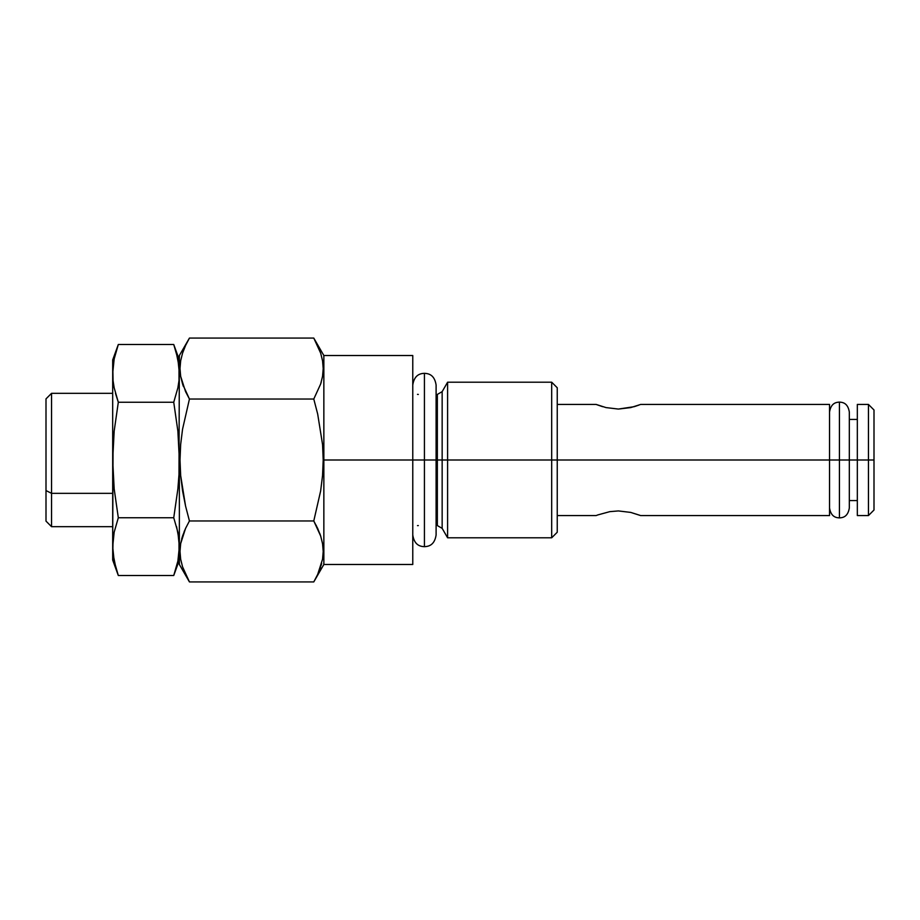 <?xml version="1.0" encoding="UTF-8"?>
<svg xmlns="http://www.w3.org/2000/svg" width="920" height="920" viewBox="0 0 920 920"><rect width="100%" height="100%" fill="white"/><g stroke="black" fill="none" stroke-linecap="round" stroke-linejoin="round"><path stroke-width="1.38" d="M640.17 404.604L630.763 407.583L618.378 409.066L605.992 407.583L596.148 404.432L557.244 404.432M596.585 515.395L597.701 514.97M640.17 515.395L630.752 512.417L618.389 510.933L609.822 511.647L597.862 514.912L609.822 511.647L618.389 510.933L630.752 512.417L640.607 515.568L829.541 515.568L829.541 460L551.689 460L551.689 537.797L551.689 460L447.603 460L447.603 537.797L447.603 460L437.345 460L437.345 394.427L442.152 391.644L442.152 528.356L442.152 460L447.603 460L447.603 382.202L447.603 460L551.689 460L551.689 382.202L551.689 460L557.244 460L557.244 387.757L557.244 460L829.541 460L829.541 404.432L829.541 515.568M180.009 460L179.365 460L179.365 564.477L179.365 460L180.009 460L180.665 475.513L180.009 460L180.653 444.601L180.009 460M182.574 490.935L180.665 475.513L185.564 506.069L182.574 490.935M317.688 528.471L320.678 536.049L313.777 520.962L320.643 490.935L322.552 475.513L323.207 460L323.851 460L323.851 355.522L323.851 460L412.769 460L412.769 564.477L412.769 460L323.851 460L323.851 564.477L323.851 460L323.207 460L322.552 475.513L320.643 490.935L313.777 520.962L189.439 520.962L185.564 506.069L189.439 520.962L185.541 528.448L189.439 520.962L313.777 520.962L317.688 528.448M179.365 564.477L189.439 581.923L313.777 581.923L317.688 574.413L313.777 581.923L189.439 581.923L182.551 566.823L180.653 559.153L180.009 551.379L180.665 543.651L185.541 528.448L182.551 536.049M186.898 577.231L188.105 579.531M183.218 568.801L184.322 571.653M180.653 543.778L180.239 546.859M182.505 536.199L181.711 538.867M182.562 536.015L180.653 543.731M184.564 530.656L184.126 531.726M316.399 525.791L316.043 525.101M320.459 535.394L319.746 533.404M322.552 559.188L322.989 555.979M323.207 551.436L322.552 543.651L320.666 536.015M321.057 565.604L321.666 563.419M320.666 566.846L317.688 574.425L322.552 559.222L323.207 551.494L322.563 543.731L323.207 551.494M320.678 536.049L322.563 543.731L320.678 536.049M868.445 460L868.445 515.568L868.445 460L857.325 460L857.325 515.568L857.325 460L849.321 460L868.445 460L868.445 404.432L868.445 460L874 460L868.445 460M874 510.013L874 460L874 510.013L868.445 515.568L857.325 515.568M557.244 532.243L557.244 460L557.244 532.243L551.689 537.797L447.603 537.797L442.152 528.356L437.345 525.573L437.345 460L436.103 460L437.345 460L437.345 394.427M189.439 338.077L185.53 345.586L189.439 338.077L313.777 338.077L189.439 338.077L179.365 355.522L178.986 474.455L177.882 488.899L173.742 517.753L177.882 532.185L179.365 546.629L177.882 561.062L173.742 575.506L118.312 575.506L114.172 561.062L112.688 546.629L114.172 532.185L118.312 517.753L173.742 517.753L118.312 517.753L114.172 488.899L112.688 460L114.172 431.112L118.312 402.247L114.172 387.815L113.056 380.592L114.172 387.815L113.056 380.592L112.688 359.973L118.312 344.494L173.742 344.494L118.312 344.494L112.688 359.973L112.688 460L112.688 373.37L114.172 358.938L113.056 366.16L114.172 358.938L118.312 344.494L114.172 358.938M180.665 543.651L180.009 551.379M313.777 399.038L189.439 399.038L182.539 429.284L180.653 444.601L182.539 429.284L189.439 399.038L313.777 399.038L320.666 383.985L322.552 376.349L323.207 368.621L322.552 376.349L320.666 383.985L313.777 399.038L317.688 414.069L313.777 399.038M323.207 460L322.563 444.601L317.688 414.069L322.563 444.601L323.207 460M185.541 345.575L182.551 353.176L185.541 345.575M185.53 391.529L180.653 376.268L180.009 368.506L180.665 360.778L180.009 368.506L180.653 376.268L182.551 383.95L189.439 399.038L185.541 391.552M180.665 376.349L180.009 368.563M412.769 355.522L412.769 460L412.769 355.522L323.851 355.522L313.777 338.077L320.678 353.176L322.563 360.847L323.207 368.621M557.244 387.757L551.689 382.202L447.603 382.202L442.152 391.644L442.152 460L437.345 460L437.345 525.573M638.882 405.099L634.34 406.628M634.087 406.697L618.378 409.066L605.992 407.583M857.325 404.432L857.325 460L857.325 404.432L868.445 404.432L874 409.986L874 460L874 409.986M316.031 342.183L315.123 340.48M322.586 376.165L322.966 373.29M320.723 383.801L321.241 382.11M182.769 384.629L183.471 386.596M180.665 360.812L180.251 363.837M180.665 360.778L182.562 353.142M179.365 355.522L178.986 474.455L177.882 488.899L173.742 517.753L177.882 532.185L178.998 539.408L176.583 526.688M602.669 406.697L596.585 404.604M46 399.004L46 490.567L51.554 493.338L51.554 393.311L51.554 493.338L112.688 493.338L51.554 493.338L46 490.567L46 521.122L51.554 526.688L51.554 493.338L51.554 526.688L112.688 526.688M112.688 393.311L51.554 393.311L46 398.877L46 520.605M179.365 560.027L173.742 575.506L179.365 560.027M179.365 546.629L178.998 539.408L178.998 553.84L179.365 546.629M114.172 532.185L118.312 517.753L114.172 488.899L112.688 460L112.688 560.027L113.056 539.408L114.172 532.185L112.688 546.629L113.056 553.84L115.954 568.284L113.056 553.84L112.688 546.629L113.056 445.567L114.172 431.112L118.312 402.247L173.742 402.247L118.312 402.247L115.471 393.311M112.688 560.027L118.312 575.506L173.742 575.506L177.882 561.062L178.998 553.84L177.882 561.062M179.365 373.37L177.882 358.938L178.998 366.16L178.998 380.592L178.998 366.16L178.998 380.592L177.882 387.815L178.998 380.592L177.882 387.815L173.742 402.247L177.882 431.112L179.365 460L177.882 431.112L173.742 402.247L177.882 387.815M179.365 359.973L173.742 344.494L177.882 358.938L176.099 351.716L178.998 366.16M118.312 575.506L115.954 568.284M112.688 546.629L113.056 553.84M173.742 344.494L176.099 351.716M829.541 411.987C831.059 402.764 836.429 402.304 839.431 402.097L839.431 460L849.321 460L839.431 460L839.431 402.097C842.444 402.304 847.803 402.764 849.321 411.987L849.321 508.012C847.803 517.235 842.444 517.695 839.431 517.903L839.431 460L829.541 460L849.321 460L839.431 460L839.431 517.903C836.429 517.695 831.059 517.235 829.541 508.012M839.431 460L829.541 460L839.431 460M424.43 460L412.769 460L424.43 460L424.43 546.687L424.43 460L436.103 460L424.43 460L424.43 546.687L424.43 460L436.103 460L424.43 460L424.43 373.313L424.43 460L424.43 373.313L424.43 460L412.769 460L424.43 460M418.324 394.427L417.496 394.369M313.777 581.923L323.851 564.477L412.769 564.477M857.325 500.572L849.321 500.572M557.244 515.568L596.148 515.568M829.541 404.432L640.607 404.432M857.325 419.428L849.321 419.428M418.324 525.573L417.496 525.63M412.769 384.985C414.391 374.428 420.681 373.508 424.43 373.313C428.191 373.508 434.481 374.428 436.103 384.985L436.103 535.014C434.481 545.572 428.191 546.491 424.43 546.687C420.681 546.491 414.391 545.572 412.769 535.014"/></g></svg>
